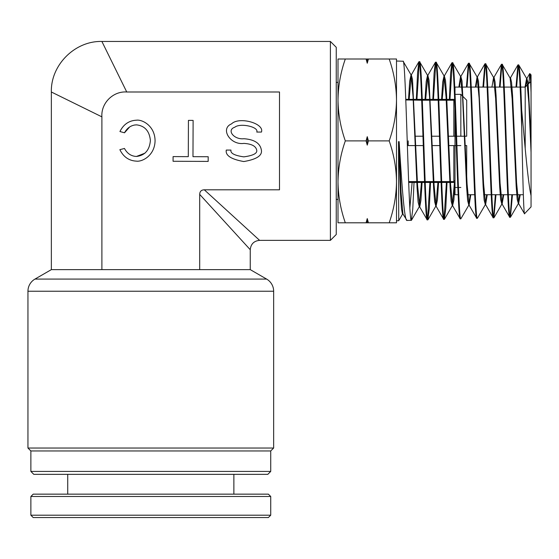 <?xml version="1.0" encoding="UTF-8"?>
<svg xmlns="http://www.w3.org/2000/svg" width="559" height="559" viewBox="0 0 559 559"><rect width="100%" height="100%" fill="white"/><g stroke="black" fill="none" stroke-linecap="round" stroke-linejoin="round"><path stroke-width="0.84" d="M64.571 517.543L33.212 517.543L30.878 515.209L270.724 515.209L268.383 517.543L64.571 517.543M30.878 496.483L33.212 494.149L268.383 494.149L270.724 496.483L30.878 496.483L30.878 515.209M330.397 41.457L336.245 47.305L336.245 234.501L330.397 240.356L330.397 41.457L101.892 41.457C74.927 40.723 50.617 65.033 51.351 91.997L51.351 269.627L250.25 269.627L266.629 279.081L34.972 279.081A14.038 14.038 0 0 0 27.95 291.239L27.95 448.032L273.651 448.032L273.651 291.239A14.038 14.038 0 0 0 266.629 279.081M270.724 471.426L30.878 471.426L33.799 474.353L267.803 474.353L270.724 471.426L270.724 450.952L30.878 450.952L27.95 448.032M270.724 450.952L273.651 448.032M51.351 269.627L34.972 279.081M30.878 471.426L30.878 450.952M129.646 126.963L124.517 132.783L119.933 131.533C123.56 124.294 129.115 120.513 136.606 120.192C142.035 119.388 154.878 125.579 155.074 140.735C154.759 155.884 141.874 161.977 136.452 161.139C128.968 160.761 123.441 156.939 119.871 149.665L124.461 148.456C127.214 153.55 131.218 156.22 136.466 156.457L145.012 153.145M136.829 124.874L134.88 124.985C130.359 125.74 126.907 128.339 124.517 132.783M136.466 156.457C144.921 155.451 149.56 150.133 150.392 140.498C149.456 131.079 144.858 125.873 136.585 124.867L134.88 124.985M230.972 150.085C230.224 153.264 234.507 155.521 243.815 156.862C253.129 155.591 257.433 153.362 256.714 150.182C255.91 146.123 251.627 143.866 243.864 143.404C230.357 145.333 219.813 128.647 231.531 123.888C238.959 116.307 264.533 123.301 261.458 132.064L256.777 132.05C259.027 126.879 240.265 122.742 234.829 127.207C226.234 130.009 233.976 139.855 243.885 138.723C254.464 139.491 260.298 143.314 261.388 150.196C262.367 155.598 256.504 159.378 243.801 161.544C231.112 159.28 225.27 155.458 226.29 150.071L230.972 150.085M101.892 269.627L101.892 116.852L51.351 91.997L101.892 116.852C100.913 103.163 113.093 90.991 126.746 91.997L101.892 41.457L126.746 91.997L279.5 91.997L279.5 189.808L204.308 189.808L259.607 240.356L204.308 189.808C201.324 189.892 199.794 191.423 199.703 194.413L199.703 269.627M199.703 194.413L250.25 249.712L250.25 269.627M408.203 140.903L408.203 145.585L423.275 145.585M408.636 181.584L424.54 181.584M425.154 181.584L441.065 181.584M441.673 181.584L453.831 181.584L453.831 145.585L448.206 145.585M431.695 145.585L439.786 145.585M414.806 136.221L422.96 136.221M431.317 136.221L439.472 136.221M447.822 136.221L453.831 136.221L453.831 100.222L438.815 100.222M438.2 100.222L422.311 100.222M421.703 100.222L405.799 99.956M454.998 180.41L453.831 181.584L454.998 180.41M458.142 194.721L454.998 194.721L454.998 108.132L454.998 145.585L453.831 145.585M453.831 100.222L454.998 101.403L453.831 100.222M454.998 194.721L454.998 187.468L457.821 187.468L454.998 187.468L454.998 145.585L456.298 145.585M458.436 187.468L460.847 187.468L458.436 187.468M456.913 145.585L460.847 145.585M464.718 145.585L466.702 145.585L466.702 181.584L466.339 181.948L466.702 181.584M466.702 100.222L460.847 94.338L466.702 100.222L466.702 136.221L460.847 136.221L460.847 94.338L455.075 94.338M193.114 120.402L192.981 156.674L208.193 156.73L208.172 161.404L173.073 161.278L173.087 156.597L188.299 156.653L188.432 120.381L193.114 120.402M454.998 145.585L454.998 136.221L453.831 136.221M454.998 136.221L455.983 136.221M456.598 136.221L460.847 136.221M337.999 181.857L337.999 99.956C338.188 113.882 340.627 127.536 345.315 140.903C340.634 154.242 338.195 167.889 337.999 181.857L337.999 222.803L345.315 222.803C340.627 209.436 338.188 195.783 337.999 181.857L337.999 202.33L337.999 199.402L336.245 199.402M336.245 82.404L337.999 82.404L337.999 79.476L337.999 99.956C338.195 85.995 340.634 72.342 345.315 59.002L337.999 59.002L337.999 99.956M520.729 87.085L525.201 87.085L530.589 81.691M529.806 73.578L531.05 74.899L531.05 152.376L531.05 92.619C530.631 80.594 530.218 74.249 529.806 73.578L528.863 83.424M454.998 87.085L454.998 92.612L454.998 87.085L470.636 87.085M471.251 87.085L487.127 87.085M487.741 87.085L503.617 87.085M504.232 87.085L520.115 87.085M467.121 194.721L474.668 194.721M483.661 194.721L491.193 194.721M491.815 194.721L507.726 194.721M508.341 194.721L523.343 194.721M454.998 182.437L441.708 182.437M441.093 182.437L425.189 182.437M424.574 182.437L408.664 182.437M454.67 99.369L438.78 99.369M438.165 99.369L422.283 99.369M421.668 99.369L405.778 99.369M531.05 92.619L531.05 206.907L524.496 213.734L518.619 203.574L516.607 182.877L512.575 95.526L511.562 82.425L510.556 77.813L510.241 78.253M402.62 213.985L398.742 220.707L398.511 141.644L399.14 141.644C401.774 183.946 404.416 221.609 406.98 220.449L411.354 220.316C408.594 225.291 405.841 56.382 403.095 61.238L411.04 74.85L409.691 81.16L408.517 99.369M403.095 61.238L396.499 61.029L396.499 99.956C396.303 113.917 393.864 127.564 389.183 140.903C393.871 154.277 396.31 167.924 396.499 181.857C396.303 195.818 393.864 209.464 389.183 222.803L396.499 222.803L396.499 99.956C396.31 86.023 393.871 72.377 389.183 59.002L368.423 59.002L367.249 63.223L366.082 59.002L368.423 59.002M398.742 220.707L396.499 220.777L396.499 181.857M399.14 141.644L401.041 192.149L402.934 213.964L406.98 220.449M524.601 213.769C523.615 216.221 522.644 170.956 521.694 126.921L521.694 110.018C520.681 81.279 519.674 66.228 518.668 64.851L526.62 78.47L525.027 87.085M518.668 64.851L517.893 64.963L515.985 87.085M521.694 126.921C520.478 91.844 519.269 64.201 518.053 64.83M503.757 194.721L502.108 204.091L509.64 217.102L510.416 217.22C507.656 222.007 504.903 59.617 502.157 64.334L509.927 77.792L510.556 77.813M502.157 64.334L501.381 64.446L499.46 87.085M509.794 217.234C507.041 222.028 504.288 59.596 501.542 64.313M487.28 194.721L485.603 204.608L493.129 217.619L493.904 217.731C491.144 222.545 488.391 59.121 485.645 63.817L493.597 77.435L491.934 87.085M485.645 63.817L484.877 63.929L482.934 87.085M493.283 217.751C490.529 222.573 487.783 59.1 485.03 63.796M470.804 194.721L469.092 205.132L476.617 218.136L477.393 218.248C474.633 223.069 471.88 58.534 469.141 63.3L477.086 76.918L475.395 87.085M469.141 63.3L468.365 63.412L466.402 87.085M476.778 218.269C474.018 223.09 471.272 58.52 468.519 63.279M454.998 183.785L453.887 200.024L452.587 205.649L460.113 218.653L460.882 218.765C458.128 223.67 455.368 57.996 452.629 62.783L460.574 76.401L458.848 87.085M452.629 62.783L451.854 62.894L450.603 73.662L449.359 99.369M460.267 218.786C457.514 223.684 454.76 57.968 452.007 62.769M438.577 182.437L437.417 200.031L436.076 206.166L443.601 219.17L444.37 219.282C441.61 224.159 438.864 57.479 436.118 62.266L444.063 75.884L442.728 81.914L441.575 99.369M436.118 62.266L435.349 62.377L434.091 73.257L432.834 99.369M443.755 219.303C441.002 224.187 438.249 57.465 435.503 62.252M427.097 219.687L427.866 219.799C425.106 224.746 422.352 56.878 419.606 61.756L427.551 75.367L426.21 81.537L425.043 99.369M419.606 61.756L418.838 61.86L417.58 72.894L416.315 99.369M427.244 219.813C424.491 224.718 421.745 56.899 418.991 61.735M510.416 217.22L512.484 194.721M516.607 87.085L518.361 65.354M511.862 194.721L510.101 216.71M493.904 217.731L495.987 194.721M500.074 87.085L501.849 64.844M495.372 194.721L493.597 217.22M477.393 218.248L485.345 204.629L484.15 200.164L483.144 186.902L479.105 98L477.086 76.918M483.549 87.085L485.338 64.334M460.882 218.765L468.833 205.146L467.645 200.646L466.632 187.265L462.593 97.636L460.574 76.401M467.024 87.085L468.826 63.817M444.37 219.282L445.775 208.353L447.025 182.437M449.967 99.369L452.322 63.307M446.417 182.437L444.063 218.758M427.866 219.799L429.27 208.682L430.528 182.437M433.449 99.369L435.81 62.79M429.92 182.437L427.551 219.268M411.354 220.316L412.766 209.08L414.03 182.437M416.93 99.369L419.299 62.28M409.859 207.892L412.13 182.437M368.423 222.803L366.082 222.803L367.249 218.583L368.423 222.803L389.183 222.803M345.315 222.803L366.082 222.803M345.315 59.002L366.082 59.002M396.499 99.956L396.499 59.002L389.183 59.002M345.315 140.903L366.082 140.903L367.249 136.682L368.423 140.903L389.183 140.903M368.423 140.903L367.249 145.123L366.082 140.903M521.694 110.018C524.601 141.504 527.71 180.396 531.05 195.699M531.05 152.376L528.835 102.688L526.62 78.47M519.604 194.721L518.368 203.595L517.173 199.214L516.167 186.168L512.128 98.733L510.108 77.953M503.128 194.721L501.856 204.112L500.661 199.689L499.655 186.531L495.616 98.37L493.597 77.435M486.651 194.721L485.345 204.629M470.175 194.721L468.833 205.146M454.446 182.437L452.322 205.663L451.134 201.121L450.121 187.628L446.082 97.273L444.063 75.884M437.949 182.437L435.81 206.18L434.623 201.596L433.609 187.992L429.571 96.91L427.551 75.367M421.458 182.437L419.299 206.697L418.111 202.072L417.105 188.355L413.066 96.539L411.04 74.85M531.05 137.479L528.059 82.795L526.871 78.491L525.698 86.582M520.233 194.721L518.619 203.574M502.108 204.091L500.095 183.247L496.064 95.163L495.057 81.949L494.044 77.296L493.73 77.743M485.603 204.608L483.584 183.611L478.546 81.467L477.351 76.939L476.023 87.085M469.092 205.132L467.079 183.974L462.034 80.992L460.84 76.422L459.484 87.085M452.587 205.649L450.568 184.337L446.536 94.066L445.523 80.517L444.328 75.905L442.204 99.369M436.076 206.166L434.057 184.708L429.019 80.042L427.824 75.388L425.679 99.369M422.087 182.437L420.92 200.401L419.753 206.837L417.552 185.071L412.507 79.567L411.312 74.871L409.146 99.369M403.095 214.097L402.466 214.118L401.481 208.905L400.489 193.791L398.511 141.644M367.249 145.123L367.249 136.682M367.249 63.223L367.249 59.002M367.249 222.803L367.249 218.583M525.201 87.085L525.201 148.512M273.651 291.239L27.95 291.239M67.73 474.353L67.73 494.149M270.724 496.483L270.724 515.209M233.872 474.353L233.872 494.149M330.397 240.356L259.607 240.356C253.94 240.922 250.823 244.045 250.25 249.712M526.438 78.309L527.067 78.323M518.179 203.762L518.815 203.742M501.675 204.273L502.303 204.259M493.415 77.275L494.044 77.296M485.163 204.79L485.792 204.769M476.904 76.758L477.54 76.779M468.652 205.307L469.281 205.286M460.399 76.241L461.028 76.262M452.14 205.824L452.769 205.803M443.888 75.724L444.517 75.745M435.629 206.341L436.265 206.32M427.376 75.213L428.005 75.227M419.124 206.858L419.753 206.837M410.865 74.696L411.494 74.717M526.871 78.491L529.694 73.613M510.367 77.974L517.893 64.963M493.856 77.456L501.381 64.446M477.351 76.939L484.877 63.929M460.84 76.422L468.365 63.412M444.328 75.905L451.854 62.894M427.824 75.388L435.349 62.377M419.571 206.683L427.09 219.687M411.312 74.871L418.838 61.86M510.563 217.081L518.368 203.595M494.051 217.598L501.856 204.112M444.517 219.149L452.322 205.663M428.012 219.666L435.81 206.18M411.501 220.183L419.299 206.697"/></g></svg>
